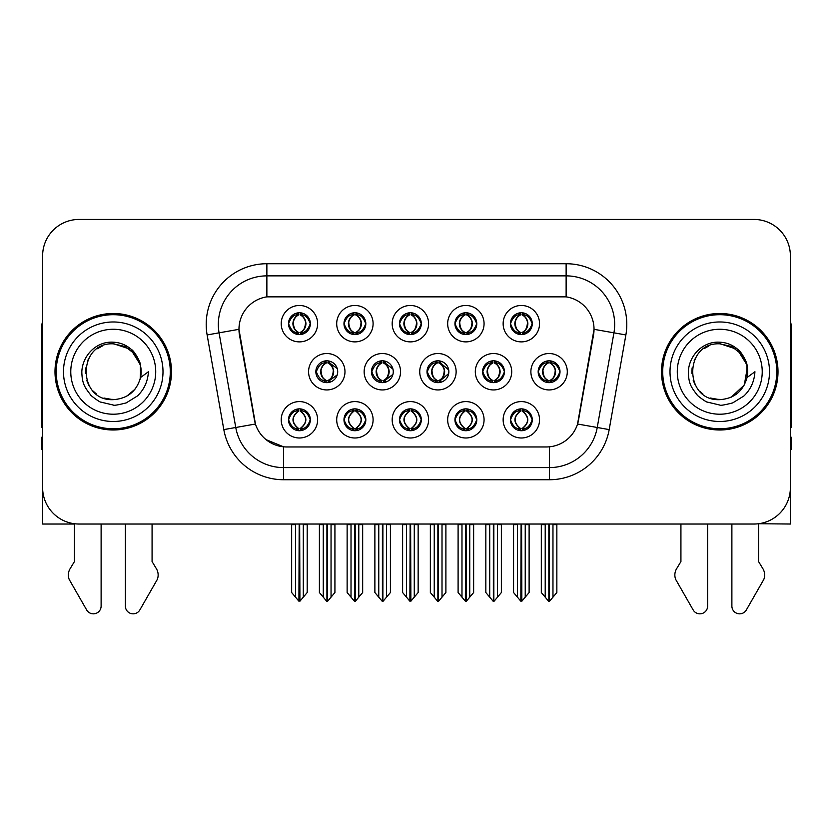 <?xml version="1.0" encoding="UTF-8"?>
<svg xmlns="http://www.w3.org/2000/svg" width="833" height="833" viewBox="0 0 833 833"><rect width="100%" height="100%" fill="white"/><g stroke="black" fill="none" stroke-linecap="round" stroke-linejoin="round"><path stroke-width="1.25" d="M510.421 419.79A10.923 10.923 0 0 0 521.343 430.713A10.923 10.923 0 0 0 532.266 419.79A10.923 10.923 0 0 0 521.343 408.868A10.923 10.923 0 0 0 510.421 419.79L510.525 419.79C512.597 425.663 515.429 428.61 519.042 428.61L520.333 428.61C513.107 422.727 513.107 416.844 520.333 410.961L520.687 410.961C513.274 416.844 513.274 422.727 520.687 428.61L520.687 428.61C513.024 422.727 513.024 416.844 520.698 410.961L519.042 410.961C515.502 410.888 512.659 413.834 510.525 419.79M503.142 419.79A18.201 18.201 0 0 0 521.343 437.991A18.201 18.201 0 0 0 539.545 419.79A18.201 18.201 0 0 0 521.343 401.589A18.201 18.201 0 0 0 503.142 419.79M427.006 371.737A10.923 10.923 0 0 0 437.929 382.649A10.923 10.923 0 0 0 448.852 371.737A10.923 10.923 0 0 0 437.929 360.814A10.923 10.923 0 0 0 427.006 371.737L427.308 371.737C429.464 365.791 432.296 362.855 435.815 362.917L435.045 361.199M419.728 371.737A18.201 18.201 0 0 0 437.929 389.938A18.201 18.201 0 0 0 456.13 371.737A18.201 18.201 0 0 0 437.929 353.525A18.201 18.201 0 0 0 419.728 371.737M454.943 323.683A10.923 10.923 0 0 0 465.866 334.595A10.923 10.923 0 0 0 476.788 323.683A10.923 10.923 0 0 0 465.866 312.76A10.923 10.923 0 0 0 454.943 323.683L455.047 323.683C457.202 317.737 460.035 314.791 463.554 314.853L462.815 313.187M447.665 323.683A18.201 18.201 0 0 0 465.866 341.884A18.201 18.201 0 0 0 484.067 323.683A18.201 18.201 0 0 0 465.866 305.472A18.201 18.201 0 0 0 447.665 323.683M371.435 371.737A10.923 10.923 0 0 0 382.347 382.649A10.923 10.923 0 0 0 393.27 371.737A10.923 10.923 0 0 0 382.347 360.814A10.923 10.923 0 0 0 371.435 371.737L371.82 371.737C373.975 365.791 376.818 362.855 380.327 362.917L379.556 361.178M364.146 371.737A18.201 18.201 0 0 0 382.347 389.938A18.201 18.201 0 0 0 400.558 371.737A18.201 18.201 0 0 0 382.347 353.525A18.201 18.201 0 0 0 364.146 371.737M399.465 419.79A10.923 10.923 0 0 0 410.388 430.713A10.923 10.923 0 0 0 421.311 419.79A10.923 10.923 0 0 0 410.388 408.868A10.923 10.923 0 0 0 399.465 419.79L399.559 419.79C401.631 425.663 404.474 428.61 408.076 428.61L409.367 428.61C402.141 422.727 402.141 416.844 409.367 410.961L409.732 410.961C402.318 416.844 402.318 422.727 409.732 428.61L409.732 428.61C402.058 422.727 402.058 416.844 409.742 410.961L408.076 410.961C404.536 410.888 401.693 413.834 399.559 419.79M392.176 419.79A18.201 18.201 0 0 0 410.388 437.991A18.201 18.201 0 0 0 428.589 419.79A18.201 18.201 0 0 0 410.388 401.589A18.201 18.201 0 0 0 392.176 419.79M510.421 323.683A10.923 10.923 0 0 0 521.343 334.595A10.923 10.923 0 0 0 532.266 323.683A10.923 10.923 0 0 0 521.343 312.76A10.923 10.923 0 0 0 510.421 323.683L510.525 323.683C512.68 317.737 515.523 314.791 519.032 314.853L518.293 313.187M503.142 323.683A18.201 18.201 0 0 0 521.343 341.884A18.201 18.201 0 0 0 539.545 323.683A18.201 18.201 0 0 0 521.343 305.472A18.201 18.201 0 0 0 503.142 323.683M288.499 419.79A10.923 10.923 0 0 0 299.422 430.713A10.923 10.923 0 0 0 310.345 419.79A10.923 10.923 0 0 0 299.422 408.868A10.923 10.923 0 0 0 288.499 419.79L288.603 419.79C290.665 425.663 293.508 428.61 297.11 428.61L298.401 428.61C291.186 422.727 291.186 416.844 298.401 410.961L298.766 410.961C291.352 416.844 291.352 422.727 298.766 428.61L298.766 428.61C291.092 422.727 291.092 416.844 298.776 410.961L297.11 410.961C293.57 410.888 290.738 413.834 288.603 419.79M281.221 419.79A18.201 18.201 0 0 0 299.422 437.991A18.201 18.201 0 0 0 317.623 419.79A18.201 18.201 0 0 0 299.422 401.589A18.201 18.201 0 0 0 281.221 419.79M343.977 323.683A10.923 10.923 0 0 0 354.9 334.595A10.923 10.923 0 0 0 365.822 323.683A10.923 10.923 0 0 0 354.9 312.76A10.923 10.923 0 0 0 343.977 323.683L344.081 323.683C346.236 317.737 349.079 314.791 352.588 314.853L351.849 313.187M336.699 323.683A18.201 18.201 0 0 0 354.9 341.884A18.201 18.201 0 0 0 373.101 323.683A18.201 18.201 0 0 0 354.9 305.472A18.201 18.201 0 0 0 336.699 323.683M482.588 371.737A10.923 10.923 0 0 0 493.511 382.649A10.923 10.923 0 0 0 504.434 371.737A10.923 10.923 0 0 0 493.511 360.814A10.923 10.923 0 0 0 482.588 371.737L482.786 371.737C484.941 365.791 487.774 362.855 491.293 362.917L490.543 361.22M475.31 371.737A18.201 18.201 0 0 0 493.511 389.938A18.201 18.201 0 0 0 511.712 371.737A18.201 18.201 0 0 0 493.511 353.525A18.201 18.201 0 0 0 475.31 371.737M343.977 419.79A10.923 10.923 0 0 0 354.9 430.713A10.923 10.923 0 0 0 365.822 419.79A10.923 10.923 0 0 0 354.9 408.868A10.923 10.923 0 0 0 343.977 419.79L344.081 419.79C346.153 425.663 348.985 428.61 352.598 428.61L353.89 428.61C346.663 422.727 346.663 416.844 353.89 410.961L354.244 410.961C346.83 416.844 346.83 422.727 354.244 428.61L354.244 428.61C346.58 422.727 346.58 416.844 354.254 410.961L352.598 410.961C349.058 410.888 346.216 413.834 344.081 419.79M336.699 419.79A18.201 18.201 0 0 0 354.9 437.991A18.201 18.201 0 0 0 373.101 419.79A18.201 18.201 0 0 0 354.9 401.589A18.201 18.201 0 0 0 336.699 419.79M454.943 419.79A10.923 10.923 0 0 0 465.866 430.713A10.923 10.923 0 0 0 476.788 419.79A10.923 10.923 0 0 0 465.866 408.868A10.923 10.923 0 0 0 454.943 419.79L455.047 419.79C457.109 425.663 459.951 428.61 463.554 428.61L464.845 428.61C457.629 422.727 457.629 416.844 464.845 410.961L465.21 410.961C457.796 416.844 457.796 422.727 465.21 428.61L465.21 428.61C457.536 422.727 457.536 416.844 465.22 410.961L463.554 410.961C460.014 410.888 457.182 413.834 455.047 419.79M447.665 419.79A18.201 18.201 0 0 0 465.866 437.991A18.201 18.201 0 0 0 484.067 419.79A18.201 18.201 0 0 0 465.866 401.589A18.201 18.201 0 0 0 447.665 419.79M315.853 371.737A10.923 10.923 0 0 0 326.775 382.649A10.923 10.923 0 0 0 337.698 371.737A10.923 10.923 0 0 0 326.775 360.814A10.923 10.923 0 0 0 315.853 371.737L316.342 371.737C318.498 365.791 321.33 362.855 324.849 362.917L324.068 361.147M308.574 371.737A18.201 18.201 0 0 0 326.775 389.938A18.201 18.201 0 0 0 344.977 371.737A18.201 18.201 0 0 0 326.775 353.525A18.201 18.201 0 0 0 308.574 371.737M538.17 371.737A10.923 10.923 0 0 0 549.082 382.649A10.923 10.923 0 0 0 560.005 371.737A10.923 10.923 0 0 0 549.082 360.814A10.923 10.923 0 0 0 538.17 371.737L538.264 371.737C540.419 365.791 543.262 362.855 546.771 362.917L546.031 361.251M530.881 371.737A18.201 18.201 0 0 0 549.082 389.938A18.201 18.201 0 0 0 567.294 371.737A18.201 18.201 0 0 0 549.082 353.525A18.201 18.201 0 0 0 530.881 371.737M399.465 323.683A10.923 10.923 0 0 0 410.388 334.595A10.923 10.923 0 0 0 421.311 323.683A10.923 10.923 0 0 0 410.388 312.76A10.923 10.923 0 0 0 399.465 323.683L399.569 323.683C401.725 317.737 404.557 314.791 408.076 314.853L407.327 313.187M392.176 323.683A18.201 18.201 0 0 0 410.388 341.884A18.201 18.201 0 0 0 428.589 323.683A18.201 18.201 0 0 0 410.388 305.472A18.201 18.201 0 0 0 392.176 323.683M288.499 323.683A10.923 10.923 0 0 0 299.422 334.595A10.923 10.923 0 0 0 310.345 323.683A10.923 10.923 0 0 0 299.422 312.76A10.923 10.923 0 0 0 288.499 323.683L288.603 323.683C290.759 317.737 293.591 314.791 297.11 314.853L296.371 313.187M281.221 323.683A18.201 18.201 0 0 0 299.422 341.884A18.201 18.201 0 0 0 317.623 323.683A18.201 18.201 0 0 0 299.422 305.472A18.201 18.201 0 0 0 281.221 323.683M238.967 329.264A32.768 32.768 0 0 0 239.467 334.949L254.44 419.894A32.768 32.768 0 0 0 286.708 446.967L546.292 446.967A32.768 32.768 0 0 0 578.56 419.894L593.533 334.949A32.768 32.768 0 0 0 561.275 296.496L271.725 296.496A32.768 32.768 0 0 0 238.967 329.264L239.331 324.401M758.582 523.738L790.382 524.03L790.382 255.846A36.402 36.402 0 0 0 753.969 219.443L79.031 219.443A36.402 36.402 0 0 0 42.618 255.846L42.618 524.03L74.418 524.03L74.418 561.588L70.107 568.71A12.131 12.131 0 0 0 69.222 579.518L86.653 609.954A7.747 7.747 0 0 0 101.116 606.08L101.116 524.03L125.377 524.03L125.377 606.08A7.747 7.747 0 0 0 139.84 609.954L157.27 579.518A12.131 12.131 0 0 0 156.385 568.71L152.075 561.588L152.075 524.03M680.925 524.03L680.925 561.588L676.615 568.71A12.131 12.131 0 0 0 675.73 579.518L693.16 609.954A7.747 7.747 0 0 0 707.623 606.08L707.623 524.03L731.884 524.03L731.884 606.08A7.747 7.747 0 0 0 746.347 609.954L763.778 579.518A12.131 12.131 0 0 0 762.893 568.71L758.582 561.588L758.582 524.03M54.999 371.737A58.248 58.248 0 0 0 113.246 429.984A58.248 58.248 0 0 0 171.494 371.737A58.248 58.248 0 0 0 113.246 313.489A58.248 58.248 0 0 0 54.999 371.737M661.506 371.737A58.248 58.248 0 0 0 719.754 429.984A58.248 58.248 0 0 0 778.001 371.737A58.248 58.248 0 0 0 719.754 313.489A58.248 58.248 0 0 0 661.506 371.737M266.872 263.728L266.872 296.86L566.128 296.86L566.128 275.869A48.543 48.543 0 0 1 613.931 332.836L597.24 427.485A48.543 48.543 0 0 1 549.436 467.594L283.564 467.594A48.543 48.543 0 0 1 235.76 427.485L219.069 332.836A48.543 48.543 0 0 1 266.872 275.869L566.128 275.869L566.128 263.728A60.674 60.674 0 0 1 625.875 334.939L609.183 429.599A60.674 60.674 0 0 1 549.436 479.735L283.564 479.735A60.674 60.674 0 0 1 223.817 429.599L207.125 334.939A60.674 60.674 0 0 1 266.872 263.728L566.128 263.728M546.292 446.967L286.708 446.967M283.564 479.735L283.564 446.821L266.081 439.657M613.931 332.836L594.033 329.327L577.55 424.018L597.24 427.485L613.931 332.836L625.875 334.939M223.817 429.599L255.45 424.018L238.967 329.327L219.069 332.836A48.543 48.543 0 0 1 218.34 324.401M578.56 419.894L578.362 420.925M254.638 420.925L254.44 419.894M753.969 219.443L79.031 219.443M42.618 255.846L42.618 487.617A36.402 36.402 0 0 0 79.031 524.03L753.969 524.03A36.402 36.402 0 0 0 790.382 487.617L790.382 255.846M517.46 597.167L517.46 524.634L517.012 524.03L517.46 524.634L513.576 524.634L513.576 524.03L513.576 592.544L520.844 601.207L521.104 524.03M529.111 524.03L529.111 592.544L521.843 601.207L521.593 524.03M529.111 592.544L529.111 524.634L525.227 524.634L525.227 597.167M525.675 524.03L525.227 524.634M523.228 409.024L522.364 410.961C529.59 416.844 529.59 422.727 522.364 428.61L521.999 428.61C529.413 422.727 529.413 416.844 521.999 410.961L521.999 410.961C529.673 416.844 529.673 422.727 521.989 428.61L523.655 428.61C527.195 428.693 530.038 425.746 532.162 419.77C530.09 413.897 527.247 410.961 523.655 410.961L524.394 409.305M522.364 410.961L523.655 410.961M560.005 371.737L559.911 371.737C557.808 365.864 554.965 362.917 551.394 362.917L550.103 362.917C553.57 364.771 555.413 367.707 555.611 371.737C555.413 375.756 553.57 378.703 550.103 380.556L551.394 380.556L552.144 382.222M547.208 360.97L548.072 362.917L546.771 362.917M549.749 380.556C553.299 378.703 555.184 375.756 555.392 371.737C555.184 367.707 553.299 364.771 549.749 362.917L549.749 362.917C552.321 363.959 554.164 366.353 555.236 370.091C554.934 375.985 553.102 379.473 549.738 380.556L550.644 382.545M559.911 371.737C557.725 377.724 554.882 380.66 551.394 380.556M548.072 362.917L548.072 362.917C544.605 364.771 542.762 367.707 542.564 371.737C542.762 375.756 544.605 378.703 548.072 380.556L546.771 380.556C543.366 380.775 540.534 377.828 538.264 371.737M548.072 380.556L548.426 380.556C544.865 378.703 542.991 375.756 542.772 371.737C542.991 367.707 544.865 364.771 548.426 362.917C545.844 363.959 544.011 366.353 542.939 370.091C543.241 375.985 545.074 379.473 548.437 380.556L547.208 382.493M556.85 524.634L556.85 592.544L552.966 597.167L552.966 524.634L556.85 524.634L556.85 524.03M541.325 524.03L541.325 592.544L548.593 601.207L549.582 601.207L552.966 597.167M552.966 524.634L553.414 524.03M549.332 524.03L549.332 601.207M544.751 524.03L545.209 524.634L541.325 524.634M545.209 524.634L545.209 597.167M548.843 601.207L548.843 524.03M522.01 332.502C525.561 330.649 527.445 327.702 527.653 323.683C527.445 319.653 525.561 316.707 522.01 314.853L522.364 314.853C525.831 316.707 527.664 319.653 527.872 323.683C527.664 327.702 525.831 330.649 522.364 332.502L523.655 332.502L524.405 334.168M522.01 314.853L523.655 314.853L524.405 313.187M519.469 334.439L520.323 332.502C516.856 330.649 515.023 327.702 514.825 323.683C515.023 319.653 516.856 316.707 520.323 314.853L520.687 314.853C517.126 316.707 515.242 319.653 515.033 323.683C515.242 327.702 517.126 330.649 520.687 332.502L520.687 332.502C517.335 331.419 515.492 327.931 515.19 322.038C516.273 318.3 518.105 315.905 520.698 314.864L519.032 314.853M532.266 323.683L532.162 323.683C529.975 329.67 527.143 332.606 523.655 332.502M532.162 323.683C530.059 317.81 527.227 314.864 523.655 314.853M520.323 332.502L519.032 332.502C515.627 332.721 512.784 329.774 510.525 323.683M42.618 321.246A24.272 24.272 0 0 0 41.65 328.046L41.65 427.558A24.272 24.272 0 0 1 42.618 427.496M42.618 449.393L41.65 449.393L41.65 437.263L42.618 437.263M461.982 597.167L461.982 524.634L461.534 524.03L461.982 524.634L458.098 524.634L458.098 524.03L458.098 592.544L465.366 601.207L465.626 524.03M473.633 524.03L473.633 592.544L466.365 601.207L466.105 524.03M473.633 592.544L473.633 524.634L469.75 524.634L469.75 597.167M470.197 524.03L469.75 524.634M467.74 409.024L466.876 410.961C474.102 416.844 474.102 422.727 466.876 428.61L466.522 428.61C473.935 422.727 473.935 416.844 466.522 410.961L466.522 410.961C474.196 416.844 474.196 422.727 466.511 428.61L468.177 428.61C471.717 428.693 474.55 425.746 476.684 419.77C474.602 413.897 471.77 410.961 468.177 410.961L468.917 409.305M466.876 410.961L468.177 410.961M406.504 597.167L406.504 524.634L406.056 524.03L406.504 524.634L402.62 524.634L402.62 524.03L402.62 592.544L409.888 601.207L410.138 524.03M418.145 524.03L418.145 592.544L410.877 601.207L410.627 524.03M418.145 592.544L418.145 524.634L414.272 524.634L414.272 597.167M414.719 524.03L414.272 524.634M412.262 409.024L411.398 410.961C418.624 416.844 418.624 422.727 411.398 428.61L411.044 428.61C418.458 422.727 418.458 416.844 411.044 410.961L411.044 410.961C418.707 416.844 418.707 422.727 411.033 428.61L412.689 428.61C416.229 428.693 419.072 425.746 421.206 419.77C419.124 413.897 416.281 410.961 412.689 410.961L413.439 409.305M411.398 410.961L412.689 410.961M351.016 597.167L351.016 524.634L350.568 524.03L351.016 524.634L347.132 524.634L347.132 524.03L347.132 592.544L354.41 601.207L354.66 524.03M362.667 524.03L362.667 592.544L355.399 601.207L355.15 524.03M362.667 592.544L362.667 524.634L358.784 524.634L358.784 597.167M359.231 524.03L358.784 524.634M356.784 409.024L355.92 410.961C363.146 416.844 363.146 422.727 355.92 428.61L355.556 428.61C362.969 422.727 362.969 416.844 355.556 410.961L355.556 410.961C363.23 416.844 363.23 422.727 355.545 428.61L357.211 428.61C360.751 428.693 363.594 425.746 365.729 419.77C363.646 413.897 360.804 410.961 357.211 410.961L357.951 409.305M355.92 410.961L357.211 410.961M295.538 597.167L295.538 524.634L295.09 524.03L295.538 524.634L291.654 524.634L291.654 524.03L291.654 592.544L298.922 601.207L299.182 524.03M307.19 524.03L307.19 592.544L299.922 601.207L299.661 524.03M307.19 592.544L307.19 524.634L303.306 524.634L303.306 597.167M303.753 524.03L303.306 524.634M301.296 409.024L300.432 410.961C307.658 416.844 307.658 422.727 300.432 428.61L300.078 428.61C307.492 422.727 307.492 416.844 300.078 410.961L300.078 410.961C307.752 416.844 307.752 422.727 300.067 428.61L301.733 428.61C305.274 428.693 308.106 425.746 310.24 419.77C308.158 413.897 305.326 410.961 301.733 410.961L302.473 409.305M300.432 410.961L301.733 410.961M495.916 380.556C499.404 380.66 502.237 377.724 504.423 371.737C502.32 365.864 499.488 362.917 495.916 362.917L494.625 362.917C498.092 364.771 499.925 367.707 500.133 371.737C499.925 375.756 498.092 378.703 494.625 380.556L495.916 380.556L496.645 382.191M491.72 360.96L492.584 362.917L491.293 362.917M494.271 380.556C497.822 378.703 499.706 375.756 499.915 371.737C499.706 367.707 497.822 364.771 494.271 362.917L494.271 362.917C496.843 363.959 498.675 366.353 499.758 370.091C499.456 375.985 497.624 379.473 494.261 380.556L495.156 382.524M492.584 362.917L492.584 362.917C489.117 364.771 487.284 367.707 487.076 371.737C487.284 375.756 489.117 378.703 492.584 380.556L491.293 380.556C487.888 380.775 485.045 377.828 482.786 371.737M491.72 382.503L492.949 380.556C489.387 378.703 487.503 375.756 487.295 371.737C487.503 367.707 489.387 364.771 492.949 362.917M501.372 524.634L501.372 592.544L497.488 597.167L497.488 524.634L501.372 524.634L501.372 524.03M485.837 524.03L485.837 592.544L493.105 601.207L494.104 601.207L497.488 597.167M497.488 524.634L497.936 524.03M493.844 524.03L493.844 601.207M489.273 524.03L489.721 524.634L485.837 524.634M489.721 524.634L489.721 597.167M493.365 601.207L493.365 524.03M448.695 369.894L440.438 362.917L439.147 362.917C442.615 364.771 444.447 367.707 444.655 371.737C444.447 375.756 442.615 378.703 439.147 380.556L440.438 380.556L441.157 382.17M436.232 360.949L437.106 362.917L435.815 362.917M438.783 380.556C442.344 378.703 444.228 375.756 444.437 371.737C444.228 367.707 442.344 364.771 438.783 362.917L438.783 362.917C441.365 363.959 443.198 366.353 444.281 370.091C443.979 375.985 442.136 379.473 438.772 380.556L439.668 382.514M448.706 373.538L440.438 380.556M437.106 362.917L437.106 362.917C433.639 364.771 431.806 367.707 431.598 371.737C431.806 375.756 433.639 378.703 437.106 380.556L435.815 380.556C432.4 380.775 429.568 377.828 427.308 371.737M437.106 380.556L437.46 380.556C433.91 378.703 432.025 375.756 431.817 371.737C432.025 367.707 433.91 364.771 437.46 362.917C434.888 363.959 433.056 366.353 431.973 370.091C432.275 375.985 434.108 379.473 437.471 380.556L436.232 382.524M445.894 524.634L445.894 592.544L442.011 597.167L442.011 524.634L445.894 524.634L445.894 524.03M430.359 524.03L430.359 592.544L437.627 601.207L438.627 601.207L442.011 597.167M442.011 524.634L442.458 524.03M438.366 524.03L438.366 601.207M433.795 524.03L434.243 524.634L430.359 524.634M434.243 524.634L434.243 597.167M437.877 601.207L437.877 524.03M392.957 369.102L384.961 362.917L383.659 362.917C387.126 364.771 388.969 367.707 389.167 371.737C388.969 375.756 387.126 378.703 383.659 380.556L384.961 380.556L385.658 382.139M380.743 360.928L381.629 362.917L380.327 362.917M383.305 380.556C386.856 378.703 388.74 375.756 388.949 371.737C388.74 367.707 386.856 364.771 383.305 362.917L383.305 362.917C385.887 363.959 387.72 366.353 388.792 370.091C388.49 375.985 386.658 379.473 383.295 380.556L384.18 382.503M392.957 374.34L384.961 380.556M381.629 362.917L381.629 362.917C378.161 364.771 376.318 367.707 376.12 371.737C376.318 375.756 378.161 378.703 381.629 380.556L380.327 380.556C376.922 380.775 374.09 377.828 371.82 371.737M381.629 380.556L381.983 380.556C378.421 378.703 376.547 375.756 376.329 371.737C376.547 367.707 378.421 364.771 381.983 362.917C379.4 363.959 377.568 366.353 376.495 370.091C376.797 375.985 378.63 379.473 381.993 380.556L380.743 382.534M390.406 524.634L390.406 592.544L386.522 597.167L386.522 524.634L390.406 524.634L390.406 524.03M374.881 524.03L374.881 592.544L382.149 601.207L383.138 601.207L386.522 597.167M386.522 524.634L386.981 524.03M382.888 524.03L382.888 601.207M378.307 524.03L378.765 524.634L374.881 524.634M378.765 524.634L378.765 597.167M382.399 601.207L382.399 524.03M337.209 368.509L329.472 362.917L328.181 362.917C331.649 364.771 333.481 367.707 333.689 371.737C333.481 375.756 331.649 378.703 328.181 380.556L329.472 380.556L330.17 382.118M325.255 360.918L326.14 362.917L324.849 362.917M327.827 380.556C331.378 378.703 333.262 375.756 333.471 371.737C333.262 367.707 331.378 364.771 327.827 362.917L327.827 362.917C330.399 363.959 332.232 366.353 333.315 370.091C333.013 375.985 331.18 379.473 327.817 380.556L328.691 382.482M337.209 374.944L329.472 380.556M326.14 362.917L326.14 362.917C322.673 364.771 320.84 367.707 320.632 371.737C320.84 375.756 322.673 378.703 326.14 380.556L324.849 380.556C321.444 380.775 318.602 377.828 316.342 371.737M325.255 382.545L326.505 380.556C322.944 378.703 321.059 375.756 320.851 371.737C321.059 367.707 322.944 364.771 326.505 362.917M334.928 524.634L334.928 592.544L331.045 597.167L331.045 524.634L334.928 524.634L334.928 524.03M319.393 524.03L319.393 592.544L326.661 601.207L327.661 601.207L331.045 597.167M331.045 524.634L331.492 524.03M327.4 524.03L327.4 601.207M322.829 524.03L323.277 524.634L319.393 524.634M323.277 524.634L323.277 597.167M326.921 601.207L326.921 524.03M467.428 312.864L466.511 314.853C469.104 315.905 470.937 318.3 472.019 322.038C471.717 327.931 469.885 331.419 466.511 332.502C470.083 330.649 471.967 327.702 472.176 323.683C471.967 319.653 470.083 316.707 466.522 314.853L466.886 314.853C470.353 316.707 472.186 319.653 472.394 323.683C472.186 327.702 470.353 330.649 466.886 332.502L468.177 332.502L468.917 334.168M466.522 314.853L468.177 314.853L468.917 313.187M463.981 334.439L464.845 332.502C461.378 330.649 459.545 327.702 459.337 323.683C459.545 319.653 461.378 316.707 464.845 314.853L465.21 314.853C461.649 316.707 459.764 319.653 459.556 323.683C459.764 327.702 461.649 330.649 465.21 332.502L465.21 332.502C461.846 331.419 460.014 327.931 459.712 322.038C460.795 318.3 462.627 315.905 465.21 314.864L463.554 314.853M476.788 323.683L476.684 323.683C474.498 329.67 471.665 332.606 468.177 332.502M476.684 323.683C474.581 317.81 471.749 314.864 468.177 314.853M464.845 332.502L463.554 332.502C460.139 332.721 457.307 329.774 455.047 323.683M411.939 312.864L411.033 314.853C413.626 315.905 415.459 318.3 416.542 322.038C416.229 327.931 414.397 331.419 411.033 332.502C414.605 330.649 416.479 327.702 416.698 323.683C416.479 319.653 414.605 316.707 411.044 314.853L411.398 314.853C414.865 316.707 416.708 319.653 416.906 323.683C416.708 327.702 414.865 330.649 411.398 332.502L412.699 332.502L413.439 334.168M411.044 314.853L412.699 314.853L413.439 313.187M408.503 334.439L409.367 332.502C405.9 330.649 404.067 327.702 403.859 323.683C404.067 319.653 405.9 316.707 409.367 314.853L409.721 314.853C406.171 316.707 404.286 319.653 404.078 323.683C404.286 327.702 406.171 330.649 409.721 332.502L409.721 332.502C406.369 331.419 404.536 327.931 404.234 322.038C405.307 318.3 407.15 315.905 409.732 314.864L408.076 314.853M421.311 323.683L421.206 323.683C419.02 329.67 416.177 332.606 412.699 332.502M421.206 323.683C419.103 317.81 416.261 314.864 412.699 314.853M409.367 332.502L408.076 332.502C404.661 332.721 401.829 329.774 399.569 323.683M355.566 332.502C359.117 330.649 361.001 327.702 361.21 323.683C361.001 319.653 359.117 316.707 355.566 314.853L355.92 314.853C359.387 316.707 361.22 319.653 361.428 323.683C361.22 327.702 359.387 330.649 355.92 332.502L357.211 332.502L357.961 334.168M355.566 314.853L357.211 314.853L357.961 313.187M353.025 334.439L353.879 332.502C350.422 330.649 348.579 327.702 348.381 323.683C348.579 319.653 350.422 316.707 353.879 314.853L354.244 314.853C350.683 316.707 348.798 319.653 348.59 323.683C348.798 327.702 350.683 330.649 354.244 332.502L354.244 332.502C350.891 331.419 349.048 327.931 348.746 322.038C349.829 318.3 351.661 315.905 354.254 314.864L352.588 314.853M365.822 323.683L365.729 323.683C363.532 329.67 360.699 332.606 357.211 332.502M365.729 323.683C363.615 317.81 360.783 314.864 357.211 314.853M353.879 332.502L352.588 332.502C349.183 332.721 346.341 329.774 344.081 323.683M300.984 312.864L300.067 314.853C302.66 315.905 304.493 318.3 305.576 322.038C305.274 327.931 303.441 331.419 300.067 332.502C303.639 330.649 305.524 327.702 305.732 323.683C305.524 319.653 303.639 316.707 300.078 314.853L300.442 314.853C303.91 316.707 305.742 319.653 305.95 323.683C305.742 327.702 303.91 330.649 300.442 332.502L301.733 332.502L302.473 334.168M300.078 314.853L301.733 314.853L302.473 313.187M297.537 334.439L298.401 332.502C294.934 330.649 293.101 327.702 292.893 323.683C293.101 319.653 294.934 316.707 298.401 314.853L298.766 314.853C295.205 316.707 293.32 319.653 293.112 323.683C293.32 327.702 295.205 330.649 298.766 332.502L298.766 332.502C295.403 331.419 293.57 327.931 293.268 322.038C294.351 318.3 296.184 315.905 298.776 314.864L297.11 314.853M310.345 323.683L310.24 323.683C308.054 329.67 305.222 332.606 301.733 332.502M310.24 323.683C308.137 317.81 305.305 314.864 301.733 314.853M298.401 332.502L297.11 332.502C293.695 332.721 290.863 329.774 288.603 323.683M113.007 399.642L103.927 398.039M96.368 393.957L93.213 391.166M88.923 385.419L86.694 380.327M85.383 373.288L85.601 367.947M87.694 360.491L90.339 355.785M97.503 348.694L102.199 346.101M108.529 399.236L115.964 399.507M113.246 399.653C127.532 398.674 136.633 391.302 140.538 377.536L148.42 371.737C147.837 381.399 144.182 389.48 137.445 395.946L126.179 402.912C117.974 404.994 113.663 405.713 113.246 405.036L100.824 402.1C100.158 402.631 89.86 394.988 90.578 394.842C84.727 387.22 82.155 383.919 81.821 371.987C82.363 355.566 96.389 341.072 113.246 342.207C120.046 342.478 126.054 344.872 131.281 349.391C133.998 350.578 141.089 362.459 140.548 365.926A27.905 27.905 0 0 1 140.548 377.516L140.381 365.208L134.936 354.171L125.262 346.538L113.246 343.831C77.24 342.082 77.24 401.371 113.246 399.653L116.516 399.444M126.824 396.112L134.956 389.25M140.121 379.244L140.829 367.488M140.163 364.365L131.541 350.651M129.396 348.965L113.902 343.842M129.438 394.467L131.562 392.791M162.997 371.737A49.751 49.751 0 0 1 113.246 421.488A49.751 49.751 0 0 1 63.495 371.737A49.751 49.751 0 0 1 113.246 321.975A49.751 49.751 0 0 1 162.997 371.737M113.246 428.766A57.04 57.04 0 0 1 56.217 371.737A57.04 57.04 0 0 1 113.246 314.697A57.04 57.04 0 0 1 170.286 371.737A57.04 57.04 0 0 1 113.246 428.766M113.246 414.209A42.473 42.473 0 0 1 70.774 371.737A42.473 42.473 0 0 1 113.246 329.264A42.473 42.473 0 0 1 155.719 371.737A42.473 42.473 0 0 1 113.246 414.209M719.514 399.642L710.434 398.039M702.875 393.957L699.72 391.166M695.43 385.419L693.202 380.327M691.89 373.288L692.098 367.947M694.201 360.491L696.846 355.785M704.01 348.694L708.706 346.101M715.037 399.236L722.471 399.507M719.754 399.653C734.04 398.674 743.14 391.302 747.045 377.536L754.927 371.737C754.344 381.399 750.689 389.48 743.952 395.946L732.686 402.912C724.481 404.994 720.17 405.713 719.754 405.036L707.332 402.1C706.665 402.631 696.367 394.988 697.086 394.842C691.234 387.22 688.662 383.919 688.329 371.987C688.87 355.566 702.896 341.072 719.754 342.207C726.553 342.478 732.561 344.872 737.788 349.391C740.506 350.578 747.597 362.459 747.055 365.926A27.905 27.905 0 0 1 747.055 377.516L746.889 365.208L741.443 354.171L731.77 346.538L719.754 343.831C683.747 342.082 683.747 401.371 719.754 399.653L723.023 399.444M731.28 397.143L744.296 385.023L747.336 367.488M746.67 364.365L738.048 350.651M735.903 348.965L720.41 343.842M735.945 394.467L738.069 392.791M769.505 371.737A49.751 49.751 0 0 1 719.754 421.488A49.751 49.751 0 0 1 670.003 371.737A49.751 49.751 0 0 1 719.754 321.975A49.751 49.751 0 0 1 769.505 371.737M719.754 428.766A57.04 57.04 0 0 1 662.714 371.737A57.04 57.04 0 0 1 719.754 314.697A57.04 57.04 0 0 1 776.783 371.737A57.04 57.04 0 0 1 719.754 428.766M719.754 414.209A42.473 42.473 0 0 1 677.281 371.737A42.473 42.473 0 0 1 719.754 329.264A42.473 42.473 0 0 1 762.226 371.737A42.473 42.473 0 0 1 719.754 414.209M790.382 321.246A24.272 24.272 0 0 1 791.35 328.046L791.35 427.558A24.272 24.272 0 0 0 790.382 427.496M790.382 437.263L791.35 437.263L791.35 449.393L790.382 449.393M549.436 446.821L549.436 479.735M207.125 334.939L219.069 332.836M597.24 427.485L609.183 429.599M519.469 409.024L520.333 410.961M523.228 430.546L522.364 428.61M519.469 430.546L520.333 428.61M519.042 410.961L518.293 409.305M523.655 428.61L524.394 430.276M519.042 428.61L518.293 430.276M551.394 362.917L552.144 361.251M550.967 360.97L550.103 362.917M550.967 382.493L550.103 380.556M546.771 380.556L546.031 382.222M523.228 334.439L522.364 332.502M523.228 312.916L522.364 314.853M519.469 312.916L520.323 314.853M519.032 332.502L518.293 334.168M463.991 409.024L464.845 410.961M467.74 430.546L466.876 428.61M463.991 430.546L464.845 428.61M463.554 410.961L462.815 409.305M468.177 428.61L468.917 430.276M463.554 428.61L462.815 430.276M408.503 409.024L409.367 410.961M412.262 430.546L411.398 428.61M408.503 430.546L409.367 428.61M408.076 410.961L407.337 409.305M412.689 428.61L413.439 430.276M408.076 428.61L407.337 430.276M353.025 409.024L353.89 410.961M356.784 430.546L355.92 428.61M353.025 430.546L353.89 428.61M352.598 410.961L351.849 409.305M357.211 428.61L357.951 430.276M352.598 428.61L351.849 430.276M297.548 409.024L298.401 410.961M301.296 430.546L300.432 428.61M297.548 430.546L298.401 428.61M297.11 410.961L296.371 409.305M301.733 428.61L302.473 430.276M297.11 428.61L296.371 430.276M495.916 362.917L496.645 361.272M495.479 360.991L494.625 362.917M495.479 382.472L494.625 380.556M491.293 380.556L490.543 382.243M440.438 362.917L441.157 361.293M439.991 361.012L439.147 362.917M439.991 382.462L439.147 380.556M435.815 380.556L435.045 382.264M384.961 362.917L385.658 361.324M384.502 361.022L383.659 362.917M384.502 382.441L383.659 380.556M380.327 380.556L379.556 382.295M329.472 362.917L330.17 361.355M329.014 361.043L328.181 362.917M329.014 382.42L328.181 380.556M324.849 380.556L324.068 382.316M467.75 334.439L466.886 332.502M467.75 312.916L466.886 314.853M463.981 312.916L464.845 314.853M463.554 332.502L462.815 334.168M412.262 334.439L411.398 332.502M412.262 312.916L411.398 314.853M408.503 312.916L409.367 314.853M408.076 332.502L407.327 334.168M356.784 334.439L355.92 332.502M356.784 312.916L355.92 314.853M353.025 312.916L353.879 314.853M352.588 332.502L351.849 334.168M301.307 334.439L300.442 332.502M301.307 312.916L300.442 314.853M297.537 312.916L298.401 314.853M297.11 332.502L296.371 334.168M522.905 408.982L521.989 410.961M519.792 408.982L520.698 410.961M522.905 430.599L521.989 428.61M519.792 430.599L520.698 428.61M550.644 360.918L549.738 362.917M547.531 360.918L548.437 362.917M547.531 382.545L548.437 380.556M522.905 312.864L521.999 314.853C524.582 315.905 526.414 318.3 527.497 322.038C527.195 327.931 525.363 331.419 521.999 332.502L522.905 334.491M519.782 312.864L520.698 314.853M519.782 334.491L520.698 332.502M467.417 408.982L466.511 410.961M464.304 408.982L465.22 410.961M467.417 430.599L466.511 428.61M464.304 430.599L465.22 428.61M411.939 408.982L411.033 410.961M408.826 408.982L409.742 410.961M411.939 430.599L411.033 428.61M408.826 430.599L409.742 428.61M356.462 408.982L355.545 410.961M353.348 408.982L354.254 410.961M356.462 430.599L355.545 428.61M353.348 430.599L354.254 428.61M300.973 408.982L300.067 410.961M297.86 408.982L298.776 410.961M300.973 430.599L300.067 428.61M297.86 430.599L298.776 428.61M495.156 360.939L494.261 362.917M492.043 360.908L492.959 362.917C490.366 363.959 488.534 366.353 487.451 370.091C487.753 375.985 489.585 379.473 492.959 380.556L492.043 382.555M439.668 360.949L438.772 362.917M436.554 360.897L437.471 362.917M436.554 382.566L437.471 380.556M384.18 360.97L383.295 362.917M381.066 360.887L381.993 362.917M381.066 382.576L381.993 380.556M328.691 360.981L327.817 362.917M325.578 360.876L326.515 362.917C323.922 363.959 322.09 366.353 321.007 370.091C321.309 375.985 323.142 379.473 326.515 380.556L325.578 382.586M466.511 332.502L467.428 334.491M464.304 312.864L465.21 314.853M464.304 334.491L465.21 332.502M411.033 332.502L411.939 334.491M408.826 312.864L409.732 314.853M408.826 334.491L409.732 332.502M356.462 312.864L355.556 314.853C358.138 315.905 359.971 318.3 361.053 322.038C360.751 327.931 358.919 331.419 355.556 332.502L356.462 334.491M353.338 312.864L354.254 314.853M353.338 334.491L354.254 332.502M300.067 332.502L300.984 334.491M297.86 312.864L298.776 314.853M297.86 334.491L298.776 332.502"/></g></svg>
